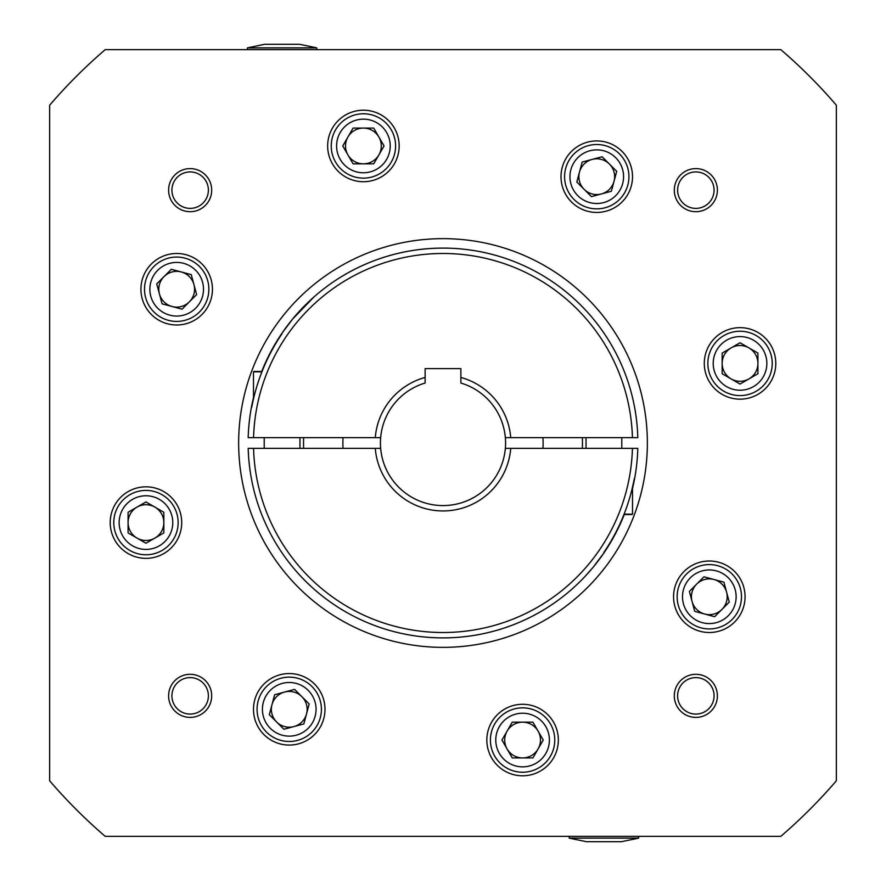 <?xml version="1.0" encoding="UTF-8"?>
<svg xmlns="http://www.w3.org/2000/svg" width="886" height="886" viewBox="0 0 886 886"><rect width="100%" height="100%" fill="white"/><g stroke="black" fill="none" stroke-linecap="round" stroke-linejoin="round"><path stroke-width="1.33" d="M460.875 377.458A67.945 67.945 0 0 1 510.724 437.64L505.341 437.64A62.574 62.574 0 0 0 460.875 383.029L460.875 368.62L425.125 368.62L425.125 383.029A62.574 62.574 0 0 0 380.659 437.64L375.276 437.64A67.945 67.945 0 0 1 425.125 377.458M380.426 443A62.574 62.574 0 0 0 443 505.574A62.574 62.574 0 0 0 505.574 443M460.875 368.62L425.125 368.62M145.957 554.769A32.184 32.184 0 0 1 113.773 522.596A32.184 32.184 0 0 1 145.957 490.412A32.184 32.184 0 0 1 178.141 522.596A32.184 32.184 0 0 1 145.957 554.769A32.184 32.184 0 0 0 178.141 522.596A32.184 32.184 0 0 0 145.957 490.412M163.844 522.596A17.875 17.875 0 0 1 137.02 538.079A17.875 17.875 0 0 1 137.02 507.113A17.875 17.875 0 0 1 163.844 522.596M128.082 532.918L145.957 543.24L163.844 532.918L163.844 512.274L145.957 501.941L128.082 512.274L128.082 532.918M311.994 732.069A32.184 32.184 0 0 1 266.487 732.069A32.184 32.184 0 0 1 266.487 686.561A32.184 32.184 0 0 1 311.994 686.561A32.184 32.184 0 0 1 311.994 732.069A32.184 32.184 0 0 0 311.994 686.561A32.184 32.184 0 0 0 266.487 686.561M301.882 696.673A17.875 17.875 0 0 1 293.864 726.586A17.875 17.875 0 0 1 271.969 704.691A17.875 17.875 0 0 1 301.882 696.673M283.897 729.256L303.843 723.917L309.181 703.971L294.584 689.374L274.638 694.724L269.3 714.659L283.897 729.256M554.769 740.043A32.184 32.184 0 0 1 522.596 772.227A32.184 32.184 0 0 1 490.412 740.043A32.184 32.184 0 0 1 522.596 707.859A32.184 32.184 0 0 1 554.769 740.043A32.184 32.184 0 0 0 522.596 707.859A32.184 32.184 0 0 0 490.412 740.043M522.596 722.156A17.875 17.875 0 0 1 538.079 748.98A17.875 17.875 0 0 1 507.113 748.98A17.875 17.875 0 0 1 522.596 722.156M532.918 757.918L543.24 740.043L532.918 722.156L512.274 722.156L501.941 740.043L512.274 757.918L532.918 757.918M732.069 574.006A32.184 32.184 0 0 1 732.069 619.513A32.184 32.184 0 0 1 686.561 619.513A32.184 32.184 0 0 1 686.561 574.006A32.184 32.184 0 0 1 732.069 574.006A32.184 32.184 0 0 0 686.561 574.006A32.184 32.184 0 0 0 686.561 619.513M696.673 584.118A17.875 17.875 0 0 1 726.586 592.136A17.875 17.875 0 0 1 704.691 614.031A17.875 17.875 0 0 1 696.673 584.118M729.256 602.103L723.917 582.157L703.971 576.819L689.374 591.416L694.724 611.362L714.659 616.7L729.256 602.103M740.043 331.231A32.184 32.184 0 0 1 772.227 363.404A32.184 32.184 0 0 1 740.043 395.588A32.184 32.184 0 0 1 707.859 363.404A32.184 32.184 0 0 1 740.043 331.231A32.184 32.184 0 0 0 707.859 363.404A32.184 32.184 0 0 0 740.043 395.588M722.156 363.404A17.875 17.875 0 0 1 748.98 347.921A17.875 17.875 0 0 1 748.98 378.887A17.875 17.875 0 0 1 722.156 363.404M757.918 353.082L740.043 342.76L722.156 353.082L722.156 373.726L740.043 384.059L757.918 373.726L757.918 353.082M574.006 153.931A32.184 32.184 0 0 1 619.513 153.931A32.184 32.184 0 0 1 619.513 199.439A32.184 32.184 0 0 1 574.006 199.439A32.184 32.184 0 0 1 574.006 153.931A32.184 32.184 0 0 0 574.006 199.439A32.184 32.184 0 0 0 619.513 199.439M584.118 189.327A17.875 17.875 0 0 1 592.136 159.414A17.875 17.875 0 0 1 614.031 181.309A17.875 17.875 0 0 1 584.118 189.327M602.103 156.744L582.157 162.083L576.819 182.029L591.416 196.626L611.362 191.276L616.7 171.341L602.103 156.744M331.231 145.957A32.184 32.184 0 0 1 363.404 113.773A32.184 32.184 0 0 1 395.588 145.957A32.184 32.184 0 0 1 363.404 178.141A32.184 32.184 0 0 1 331.231 145.957A32.184 32.184 0 0 0 363.404 178.141A32.184 32.184 0 0 0 395.588 145.957M363.404 163.844A17.875 17.875 0 0 1 347.921 137.02A17.875 17.875 0 0 1 378.887 137.02A17.875 17.875 0 0 1 363.404 163.844M353.082 128.082L342.76 145.957L353.082 163.844L373.726 163.844L384.059 145.957L373.726 128.082L353.082 128.082M153.931 311.994A32.184 32.184 0 0 1 153.931 266.487A32.184 32.184 0 0 1 199.439 266.487A32.184 32.184 0 0 1 199.439 311.994A32.184 32.184 0 0 1 153.931 311.994A32.184 32.184 0 0 0 199.439 311.994A32.184 32.184 0 0 0 199.439 266.487M189.327 301.882A17.875 17.875 0 0 1 159.414 293.864A17.875 17.875 0 0 1 181.309 271.969A17.875 17.875 0 0 1 189.327 301.882M156.744 283.897L162.083 303.843L182.029 309.181L196.626 294.584L191.276 274.638L171.341 269.3L156.744 283.897M264.571 44.3L282.091 44.3L264.571 44.3L247.404 47.877L316.778 47.877L316.778 49.66M282.091 44.3L299.612 44.3L316.778 47.877M621.429 841.7L586.388 841.7L621.429 841.7L638.596 838.123L569.222 838.123L569.222 836.34M190.158 717.394A21.541 21.541 0 0 0 211.699 695.842A21.541 21.541 0 0 0 190.158 674.301A21.541 21.541 0 0 0 168.606 695.842A21.541 21.541 0 0 0 190.158 717.394M190.158 714.083A18.241 18.241 0 0 0 208.387 695.842A18.241 18.241 0 0 0 190.158 677.613A18.241 18.241 0 0 0 171.917 695.842A18.241 18.241 0 0 0 190.158 714.083M190.158 211.699A21.541 21.541 0 0 0 211.699 190.158A21.541 21.541 0 0 0 190.158 168.606A21.541 21.541 0 0 0 168.606 190.158A21.541 21.541 0 0 0 190.158 211.699M190.158 208.387A18.241 18.241 0 0 0 208.387 190.158A18.241 18.241 0 0 0 190.158 171.917A18.241 18.241 0 0 0 171.917 190.158A18.241 18.241 0 0 0 190.158 208.387M695.842 211.699A21.541 21.541 0 0 0 717.394 190.158A21.541 21.541 0 0 0 695.842 168.606A21.541 21.541 0 0 0 674.301 190.158A21.541 21.541 0 0 0 695.842 211.699M695.842 208.387A18.241 18.241 0 0 0 714.083 190.158A18.241 18.241 0 0 0 695.842 171.917A18.241 18.241 0 0 0 677.613 190.158A18.241 18.241 0 0 0 695.842 208.387M695.842 717.394A21.541 21.541 0 0 0 717.394 695.842A21.541 21.541 0 0 0 695.842 674.301A21.541 21.541 0 0 0 674.301 695.842A21.541 21.541 0 0 0 695.842 717.394M695.842 714.083A18.241 18.241 0 0 0 714.083 695.842A18.241 18.241 0 0 0 695.842 677.613A18.241 18.241 0 0 0 677.613 695.842A18.241 18.241 0 0 0 695.842 714.083M176.679 324.996A35.761 35.761 0 0 0 212.441 289.246A35.761 35.761 0 0 0 176.679 253.485A35.761 35.761 0 0 0 140.929 289.246A35.761 35.761 0 0 0 176.679 324.996M363.404 181.719A35.761 35.761 0 0 0 399.165 145.957A35.761 35.761 0 0 0 363.404 110.207A35.761 35.761 0 0 0 327.654 145.957A35.761 35.761 0 0 0 363.404 181.719M596.754 212.441A35.761 35.761 0 0 0 632.515 176.679A35.761 35.761 0 0 0 596.754 140.929A35.761 35.761 0 0 0 561.004 176.679A35.761 35.761 0 0 0 596.754 212.441M740.043 399.165A35.761 35.761 0 0 0 775.793 363.404A35.761 35.761 0 0 0 740.043 327.654A35.761 35.761 0 0 0 704.281 363.404A35.761 35.761 0 0 0 740.043 399.165M709.321 632.515A35.761 35.761 0 0 0 745.071 596.754A35.761 35.761 0 0 0 709.321 561.004A35.761 35.761 0 0 0 673.559 596.754A35.761 35.761 0 0 0 709.321 632.515M522.596 775.793A35.761 35.761 0 0 0 558.346 740.043A35.761 35.761 0 0 0 522.596 704.281A35.761 35.761 0 0 0 486.835 740.043A35.761 35.761 0 0 0 522.596 775.793M289.246 745.071A35.761 35.761 0 0 0 324.996 709.321A35.761 35.761 0 0 0 289.246 673.559A35.761 35.761 0 0 0 253.485 709.321A35.761 35.761 0 0 0 289.246 745.071M145.957 558.346A35.761 35.761 0 0 0 181.719 522.596A35.761 35.761 0 0 0 145.957 486.835A35.761 35.761 0 0 0 110.207 522.596A35.761 35.761 0 0 0 145.957 558.346M443 647.356A204.356 204.356 0 0 0 647.356 443A204.356 204.356 0 0 0 443 238.644A204.356 204.356 0 0 0 238.644 443A204.356 204.356 0 0 0 443 647.356M780.81 836.34A518.487 518.487 0 0 0 836.34 780.81L836.34 105.19A518.487 518.487 0 0 0 780.81 49.66L105.19 49.66A518.487 518.487 0 0 0 49.66 105.19L49.66 780.81A518.487 518.487 0 0 0 105.19 836.34L780.81 836.34M253.839 371.489L262.046 371.489L253.485 371.843L253.485 398.933M264.216 448.36L264.216 437.64M299.966 448.36L299.966 437.64M632.161 514.511L623.954 514.511L632.515 514.157L632.515 487.067M621.784 437.64L621.784 448.36M586.034 437.64L586.034 448.36M343.026 448.36A100.118 100.118 0 0 1 343.026 437.64M582.357 437.64A139.456 139.456 0 0 1 582.357 448.36M261.713 371.489A194.876 194.876 0 0 1 282.091 333.058L292.646 319.015L282.091 333.058A194.876 194.876 0 0 1 637.809 437.64L510.724 437.64M248.457 437.64L248.191 437.64A194.876 194.876 0 0 1 251.425 407.239L251.746 407.239A194.577 194.577 0 0 1 282.091 333.612M253.485 397.592A194.876 194.876 0 0 0 248.191 437.64L375.276 437.64M292.989 318.595L300.708 309.845M313.854 297.065L292.668 318.993A194.876 194.876 0 0 1 443 248.124A194.876 194.876 0 0 0 292.668 318.993M303.643 448.36A139.456 139.456 0 0 1 303.643 437.64M542.974 437.64A100.118 100.118 0 0 1 542.974 448.36M632.515 488.407A194.876 194.876 0 0 0 637.809 448.36L505.341 448.36A62.574 62.574 0 0 1 443 505.574A62.574 62.574 0 0 1 380.659 448.36L248.191 448.36A194.876 194.876 0 0 0 593.332 567.007L603.909 552.942A194.876 194.876 0 0 0 624.287 514.511M634.254 478.761L634.254 478.761A194.577 194.577 0 0 1 603.909 552.388M248.457 448.36L248.191 448.36A194.876 194.876 0 0 0 603.909 552.942L593.354 566.985M593.011 567.405L585.292 576.155M572.146 588.935L572.91 588.26M460.875 383.029A62.574 62.574 0 0 1 493.923 479.37A62.574 62.574 0 0 1 392.077 479.37A62.574 62.574 0 0 1 425.125 383.029M145.957 495.772A26.824 26.824 0 0 0 119.145 522.596A26.824 26.824 0 0 0 145.957 549.409A26.824 26.824 0 0 0 172.781 522.596A26.824 26.824 0 0 0 145.957 495.772M270.274 690.349A26.824 26.824 0 0 0 270.274 728.281A26.824 26.824 0 0 0 308.206 728.281A26.824 26.824 0 0 0 308.206 690.349A26.824 26.824 0 0 0 270.274 690.349M495.772 740.043A26.824 26.824 0 0 0 522.596 766.855A26.824 26.824 0 0 0 549.409 740.043A26.824 26.824 0 0 0 522.596 713.219A26.824 26.824 0 0 0 495.772 740.043M690.349 615.726A26.824 26.824 0 0 0 728.281 615.726A26.824 26.824 0 0 0 728.281 577.794A26.824 26.824 0 0 0 690.349 577.794A26.824 26.824 0 0 0 690.349 615.726M740.043 390.228A26.824 26.824 0 0 0 766.855 363.404A26.824 26.824 0 0 0 740.043 336.591A26.824 26.824 0 0 0 713.219 363.404A26.824 26.824 0 0 0 740.043 390.228M615.726 195.651A26.824 26.824 0 0 0 615.726 157.719A26.824 26.824 0 0 0 577.794 157.719A26.824 26.824 0 0 0 577.794 195.651A26.824 26.824 0 0 0 615.726 195.651M390.228 145.957A26.824 26.824 0 0 0 363.404 119.145A26.824 26.824 0 0 0 336.591 145.957A26.824 26.824 0 0 0 363.404 172.781A26.824 26.824 0 0 0 390.228 145.957M195.651 270.274A26.824 26.824 0 0 0 157.719 270.274A26.824 26.824 0 0 0 157.719 308.206A26.824 26.824 0 0 0 195.651 308.206A26.824 26.824 0 0 0 195.651 270.274M261.902 371.843L253.485 371.843M624.098 514.157L632.515 514.157M253.562 437.64A189.515 189.515 0 0 1 443 253.485A189.515 189.515 0 0 1 632.438 437.64M510.724 448.36A67.945 67.945 0 0 1 443 510.945A67.945 67.945 0 0 1 375.276 448.36M632.438 448.36A189.515 189.515 0 0 1 443 632.515A189.515 189.515 0 0 1 253.562 448.36M603.909 552.942A194.876 194.876 0 0 1 248.191 448.36M247.404 49.66L247.404 47.877M586.388 841.7L569.222 838.123M638.596 836.34L638.596 838.123"/></g></svg>
